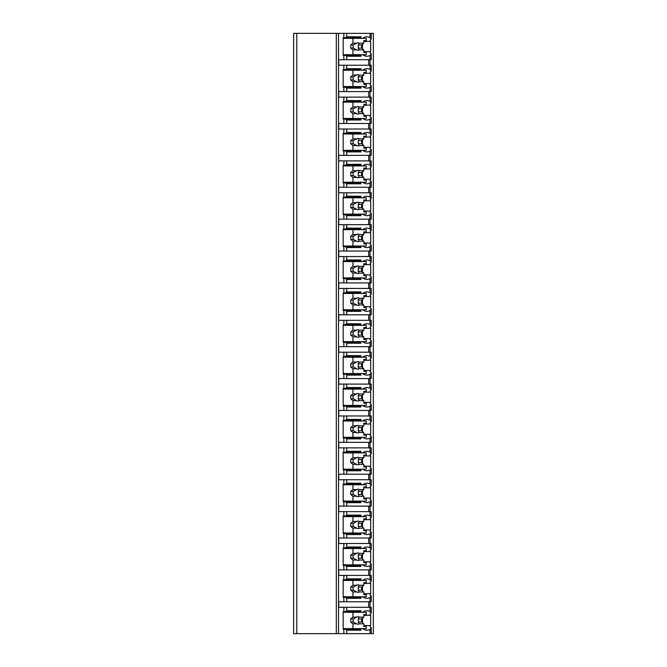<?xml version="1.0" encoding="UTF-8"?>
<svg xmlns="http://www.w3.org/2000/svg" width="667" height="667" viewBox="0 0 667 667"><rect width="100%" height="100%" fill="white"/><g stroke="black" fill="none" stroke-linecap="round" stroke-linejoin="round"><path stroke-width="1" d="M373.353 33.35L293.647 33.35L293.647 633.65L373.353 633.65L373.353 33.35M296.782 33.35L296.782 633.65M370.027 33.35L370.027 37.644L371.227 39.278L370.027 40.337A11.923 8.429 90 0 1 370.694 41.404L370.694 51.651A11.923 8.429 90 0 1 370.027 52.726L371.227 53.785L371.227 59.713L370.027 59.713L370.027 69.526L371.227 71.169L371.227 65.233L338.736 65.233L338.736 59.713L343.838 59.713L343.838 55.319L343.18 55.319L343.18 37.744L343.838 37.744L343.838 33.35M343.838 65.233L343.838 69.626L343.18 69.626L343.18 87.202L343.838 87.202L343.838 91.596L338.736 91.596L338.736 97.124L343.838 97.124L343.838 101.517L343.18 101.517L343.18 119.093L343.838 119.093L343.838 123.487L338.736 123.487L338.736 129.006L343.838 129.006L343.838 133.4L343.18 133.4L343.18 150.975L343.838 150.975L343.838 155.369L338.736 155.369L338.736 160.889L343.838 160.889L343.838 165.283L343.18 165.283L343.18 182.858L343.838 182.858L343.838 187.252L338.736 187.252L338.736 192.78L343.838 192.78L343.838 197.174L343.18 197.174L343.18 214.749L343.838 214.749L343.838 219.143L338.736 219.143L338.736 224.662L343.838 224.662L343.838 229.056L343.18 229.056L343.18 246.632L343.838 246.632L343.838 251.025L338.736 251.025L338.736 256.545L343.838 256.545L343.838 260.939L343.18 260.939L343.18 278.514L343.838 278.514L343.838 282.908L338.736 282.908L338.736 288.436L343.838 288.436L343.838 292.83L343.18 292.83L343.18 310.405L343.838 310.405L343.838 314.799L338.736 314.799L338.736 320.318L343.838 320.318L343.838 324.712L343.18 324.712L343.18 342.288L343.838 342.288L343.838 346.682L338.736 346.682L338.736 352.201L343.838 352.201L343.838 356.595L343.18 356.595L343.18 374.17L343.838 374.17L343.838 378.564L338.736 378.564L338.736 384.092L343.838 384.092L343.838 388.486L343.18 388.486L343.18 406.061L343.838 406.061L343.838 410.455L338.736 410.455L338.736 415.975L343.838 415.975L343.838 420.368L343.18 420.368L343.18 437.944L343.838 437.944L343.838 442.338L338.736 442.338L338.736 447.857L343.838 447.857L343.838 452.251L343.18 452.251L343.18 469.826L343.838 469.826L343.838 474.22L338.736 474.22L338.736 479.748L343.838 479.748L343.838 484.142L343.18 484.142L343.18 501.717L343.838 501.717L343.838 506.111L338.736 506.111L338.736 511.631L343.838 511.631L343.838 516.025L343.18 516.025L343.18 533.6L343.838 533.6L343.838 537.994L338.736 537.994L338.736 543.513L343.838 543.513L343.838 547.907L343.18 547.907L343.18 565.483L343.838 565.483L343.838 569.876L338.736 569.876L338.736 575.404L343.838 575.404L343.838 579.798L343.18 579.798L343.18 597.374L343.838 597.374L343.838 601.767L338.736 601.767L338.736 607.287L343.838 607.287L343.838 611.681L343.18 611.681L343.18 629.256L343.838 629.256L343.838 633.65M363.815 625.596L370.694 625.596A11.923 8.429 90 0 1 370.027 626.663L371.227 627.722L370.027 629.356L370.027 633.65M371.227 613.215L371.227 607.287L370.027 607.287L370.027 611.581L371.227 613.215L370.027 614.274A11.923 8.429 90 0 1 370.694 615.349L363.815 615.349M371.227 581.332L371.227 575.404L370.027 575.404L370.027 579.69L371.227 581.332L370.027 582.391A11.923 8.429 90 0 1 370.694 583.458L370.694 593.705A11.923 8.429 90 0 1 370.027 594.781L371.227 595.831L370.027 597.474L370.027 601.767L343.838 601.767M371.227 595.831L371.227 601.767L370.027 601.767L370.027 607.287L343.838 607.287M371.227 549.45L371.227 543.513L370.027 543.513L370.027 547.807L371.227 549.45L370.027 550.5A11.923 8.429 90 0 1 370.694 551.576L370.694 561.822A11.923 8.429 90 0 1 370.027 562.89L371.227 563.948L370.027 565.591L370.027 569.876L343.838 569.876M371.227 563.948L371.227 569.876L370.027 569.876L370.027 575.404L343.838 575.404M371.227 517.559L371.227 511.631L370.027 511.631L370.027 515.924L371.227 517.559L370.027 518.618A11.923 8.429 90 0 1 370.694 519.693L370.694 529.932A11.923 8.429 90 0 1 370.027 531.007L371.227 532.066L370.027 533.7L370.027 537.994L343.838 537.994M371.227 532.066L371.227 537.994L370.027 537.994L370.027 543.513L343.838 543.513M371.227 485.676L371.227 479.748L370.027 479.748L370.027 484.034L371.227 485.676L370.027 486.735A11.923 8.429 90 0 1 370.694 487.802L370.694 498.049A11.923 8.429 90 0 1 370.027 499.124L371.227 500.175L370.027 501.817L370.027 506.111L343.838 506.111M371.227 500.175L371.227 506.111L370.027 506.111L370.027 511.631L343.838 511.631M371.227 453.793L371.227 447.857L370.027 447.857L370.027 452.151L371.227 453.793L370.027 454.844A11.923 8.429 90 0 1 370.694 455.92L370.694 466.166A11.923 8.429 90 0 1 370.027 467.233L371.227 468.292L370.027 469.935L370.027 474.22L343.838 474.22M371.227 468.292L371.227 474.22L370.027 474.22L370.027 479.748L343.838 479.748M371.227 421.903L371.227 415.975L370.027 415.975L370.027 420.268L371.227 421.903L370.027 422.961A11.923 8.429 90 0 1 370.694 424.037L370.694 434.275A11.923 8.429 90 0 1 370.027 435.351L371.227 436.41L370.027 438.044L370.027 442.338L343.838 442.338M371.227 436.41L371.227 442.338L370.027 442.338L370.027 447.857L343.838 447.857M371.227 390.02L371.227 384.092L370.027 384.092L370.027 388.377L371.227 390.02L370.027 391.079A11.923 8.429 90 0 1 370.694 392.146L370.694 402.393A11.923 8.429 90 0 1 370.027 403.468L371.227 404.519L370.027 406.161L370.027 410.455L343.838 410.455M371.227 404.519L371.227 410.455L370.027 410.455L370.027 415.975L343.838 415.975M371.227 358.137L371.227 352.201L370.027 352.201L370.027 356.495L371.227 358.137L370.027 359.188A11.923 8.429 90 0 1 370.694 360.263L370.694 370.51A11.923 8.429 90 0 1 370.027 371.577L371.227 372.636L370.027 374.279L370.027 378.564L343.838 378.564M371.227 372.636L371.227 378.564L370.027 378.564L370.027 384.092L343.838 384.092M371.227 326.246L371.227 320.318L370.027 320.318L370.027 324.612L371.227 326.246L370.027 327.305A11.923 8.429 90 0 1 370.694 328.381L370.694 338.619A11.923 8.429 90 0 1 370.027 339.695L371.227 340.754L370.027 342.388L370.027 346.682L343.838 346.682M371.227 340.754L371.227 346.682L370.027 346.682L370.027 352.201L343.838 352.201M371.227 294.364L371.227 288.436L370.027 288.436L370.027 292.721L371.227 294.364L370.027 295.423A11.923 8.429 90 0 1 370.694 296.49L370.694 306.737A11.923 8.429 90 0 1 370.027 307.812L371.227 308.863L370.027 310.505L370.027 314.799L343.838 314.799M371.227 308.863L371.227 314.799L370.027 314.799L370.027 320.318L343.838 320.318M371.227 262.481L371.227 256.545L370.027 256.545L370.027 260.839L371.227 262.481L370.027 263.532A11.923 8.429 90 0 1 370.694 264.607L370.694 274.854A11.923 8.429 90 0 1 370.027 275.921L371.227 276.98L370.027 278.623L370.027 282.908L343.838 282.908M371.227 276.98L371.227 282.908L370.027 282.908L370.027 288.436L343.838 288.436M371.227 230.59L371.227 224.662L370.027 224.662L370.027 228.956L371.227 230.59L370.027 231.649A11.923 8.429 90 0 1 370.694 232.725L370.694 242.963A11.923 8.429 90 0 1 370.027 244.039L371.227 245.097L370.027 246.732L370.027 251.025L343.838 251.025M371.227 245.097L371.227 251.025L370.027 251.025L370.027 256.545L343.838 256.545M371.227 198.708L371.227 192.78L370.027 192.78L370.027 197.065L371.227 198.708L370.027 199.766A11.923 8.429 90 0 1 370.694 200.834L370.694 211.08A11.923 8.429 90 0 1 370.027 212.156L371.227 213.207L370.027 214.849L370.027 219.143L343.838 219.143M371.227 213.207L371.227 219.143L370.027 219.143L370.027 224.662L343.838 224.662M371.227 166.825L371.227 160.889L370.027 160.889L370.027 165.183L371.227 166.825L370.027 167.876A11.923 8.429 90 0 1 370.694 168.951L370.694 179.198A11.923 8.429 90 0 1 370.027 180.265L371.227 181.324L370.027 182.966L370.027 187.252L343.838 187.252M371.227 181.324L371.227 187.252L370.027 187.252L370.027 192.78L343.838 192.78M371.227 134.934L371.227 129.006L370.027 129.006L370.027 133.3L371.227 134.934L370.027 135.993A11.923 8.429 90 0 1 370.694 137.069L370.694 147.307A11.923 8.429 90 0 1 370.027 148.382L371.227 149.441L370.027 151.075L370.027 155.369L343.838 155.369M371.227 149.441L371.227 155.369L370.027 155.369L370.027 160.889L343.838 160.889M371.227 103.051L371.227 97.124L370.027 97.124L370.027 101.409L371.227 103.051L370.027 104.11A11.923 8.429 90 0 1 370.694 105.178L370.694 115.424A11.923 8.429 90 0 1 370.027 116.5L371.227 117.55L370.027 119.193L370.027 123.487L343.838 123.487M371.227 117.55L371.227 123.487L370.027 123.487L370.027 129.006L343.838 129.006M371.227 71.169L370.027 72.219A11.923 8.429 90 0 1 370.694 73.295L370.694 83.542A11.923 8.429 90 0 1 370.027 84.609L371.227 85.668L370.027 87.31L370.027 91.596L343.838 91.596M371.227 85.668L371.227 91.596L370.027 91.596L370.027 97.124L343.838 97.124M371.227 53.785L370.027 55.419L370.027 59.713L343.838 59.713M362.74 628.631A11.923 8.429 90 0 0 366.925 630.198A11.923 8.429 90 0 0 370.027 629.356M370.694 625.596L370.694 615.349M368.693 65.233L368.693 59.713M345.398 629.256L359.596 629.256L360.93 630.198L346.723 630.198L345.398 629.256L343.838 629.256M346.723 630.198L346.723 633.65M343.838 37.744L345.398 37.744L346.723 36.802L360.93 36.802L360.93 38.369M346.723 33.35L346.723 36.802M346.723 607.287L346.723 610.739L360.93 610.739L359.596 611.681L345.398 611.681L346.723 610.739M345.398 611.681L343.838 611.681M360.93 596.74L360.93 598.316L346.723 598.316L345.398 597.374L343.838 597.374M346.723 598.316L346.723 601.767M346.723 575.404L346.723 578.856L360.93 578.856L360.93 580.423M343.838 579.798L345.398 579.798L346.723 578.856M360.93 564.857L360.93 566.425L346.723 566.425L345.398 565.483L343.838 565.483M346.723 566.425L346.723 569.876M346.723 543.513L346.723 546.973L360.93 546.973L360.93 548.541M343.838 547.907L345.398 547.907L346.723 546.973M360.93 532.975L360.93 534.542L346.723 534.542L345.398 533.6L343.838 533.6M346.723 534.542L346.723 537.994M346.723 511.631L346.723 515.082L360.93 515.082L360.93 516.65M343.838 516.025L345.398 516.025L346.723 515.082M360.93 501.084L360.93 502.66L346.723 502.66L345.398 501.717L343.838 501.717M346.723 502.66L346.723 506.111M346.723 479.748L346.723 483.2L360.93 483.2L360.93 484.767M343.838 484.142L345.398 484.142L346.723 483.2M360.93 469.201L360.93 470.769L346.723 470.769L345.398 469.826L343.838 469.826M346.723 470.769L346.723 474.22M346.723 447.857L346.723 451.309L360.93 451.309L360.93 452.885M343.838 452.251L345.398 452.251L346.723 451.309M360.93 437.319L360.93 438.886L346.723 438.886L345.398 437.944L343.838 437.944M346.723 438.886L346.723 442.338M346.723 415.975L346.723 419.426L360.93 419.426L360.93 420.994M343.838 420.368L345.398 420.368L346.723 419.426M360.93 405.428L360.93 407.003L346.723 407.003L345.398 406.061L343.838 406.061M346.723 407.003L346.723 410.455M346.723 384.092L346.723 387.544L360.93 387.544L360.93 389.111M343.838 388.486L345.398 388.486L346.723 387.544M360.93 373.545L360.93 375.112L346.723 375.112L345.398 374.17L343.838 374.17M346.723 375.112L346.723 378.564M346.723 352.201L346.723 355.653L360.93 355.653L360.93 357.229M343.838 356.595L345.398 356.595L346.723 355.653M360.93 341.662L360.93 343.23L346.723 343.23L345.398 342.288L343.838 342.288M346.723 343.23L346.723 346.682M346.723 320.318L346.723 323.77L360.93 323.77L360.93 325.338M343.838 324.712L345.398 324.712L346.723 323.77M360.93 309.771L360.93 311.347L346.723 311.347L345.398 310.405L343.838 310.405M346.723 311.347L346.723 314.799M346.723 288.436L346.723 291.888L360.93 291.888L360.93 293.455M343.838 292.83L345.398 292.83L346.723 291.888M360.93 277.889L360.93 279.456L346.723 279.456L345.398 278.514L343.838 278.514M346.723 279.456L346.723 282.908M346.723 256.545L346.723 259.997L360.93 259.997L360.93 261.572M343.838 260.939L345.398 260.939L346.723 259.997M360.93 246.006L360.93 247.574L346.723 247.574L345.398 246.632L343.838 246.632M346.723 247.574L346.723 251.025M346.723 224.662L346.723 228.114L360.93 228.114L360.93 229.681M343.838 229.056L345.398 229.056L346.723 228.114M360.93 214.115L360.93 215.691L346.723 215.691L345.398 214.749L343.838 214.749M346.723 215.691L346.723 219.143M346.723 192.78L346.723 196.231L360.93 196.231L360.93 197.799M343.838 197.174L345.398 197.174L346.723 196.231M360.93 182.233L360.93 183.8L346.723 183.8L345.398 182.858L343.838 182.858M346.723 183.8L346.723 187.252M346.723 160.889L346.723 164.34L360.93 164.34L360.93 165.916M343.838 165.283L345.398 165.283L346.723 164.34M360.93 150.35L360.93 151.918L346.723 151.918L345.398 150.975L343.838 150.975M346.723 151.918L346.723 155.369M346.723 129.006L346.723 132.458L360.93 132.458L360.93 134.025M343.838 133.4L345.398 133.4L346.723 132.458M360.93 118.459L360.93 120.027L346.723 120.027L345.398 119.093L343.838 119.093M346.723 120.027L346.723 123.487M346.723 97.124L346.723 100.575L360.93 100.575L360.93 102.143M343.838 101.517L345.398 101.517L346.723 100.575M360.93 86.577L360.93 88.144L346.723 88.144L345.398 87.202L343.838 87.202M346.723 88.144L346.723 91.596M346.723 65.233L346.723 68.684L360.93 68.684L360.93 70.26M343.838 69.626L345.398 69.626L346.723 68.684M360.93 54.694L360.93 56.261L346.723 56.261L345.398 55.319L343.838 55.319M346.723 56.261L346.723 59.713M360.93 628.631L360.93 630.198M370.027 37.644A11.923 8.429 90 0 0 366.925 36.802A11.923 8.429 90 0 0 362.74 38.369M370.027 611.581A11.923 8.429 90 0 0 366.925 610.739A11.923 8.429 90 0 0 362.74 612.306M360.93 610.739L360.93 612.306M362.74 596.74A11.923 8.429 90 0 0 366.925 598.316A11.923 8.429 90 0 0 370.027 597.474M370.027 579.69A11.923 8.429 90 0 0 366.925 578.856A11.923 8.429 90 0 0 362.74 580.423M362.74 564.857A11.923 8.429 90 0 0 366.925 566.425A11.923 8.429 90 0 0 370.027 565.591M370.027 547.807A11.923 8.429 90 0 0 366.925 546.973A11.923 8.429 90 0 0 362.74 548.541M362.74 532.975A11.923 8.429 90 0 0 366.925 534.542A11.923 8.429 90 0 0 370.027 533.7M370.027 515.924A11.923 8.429 90 0 0 366.925 515.082A11.923 8.429 90 0 0 362.74 516.65M362.74 501.084A11.923 8.429 90 0 0 366.925 502.66A11.923 8.429 90 0 0 370.027 501.817M370.027 484.034A11.923 8.429 90 0 0 366.925 483.2A11.923 8.429 90 0 0 362.74 484.767M362.74 469.201A11.923 8.429 90 0 0 366.925 470.769A11.923 8.429 90 0 0 370.027 469.935M370.027 452.151A11.923 8.429 90 0 0 366.925 451.309A11.923 8.429 90 0 0 362.74 452.885M362.74 437.319A11.923 8.429 90 0 0 366.925 438.886A11.923 8.429 90 0 0 370.027 438.044M370.027 420.268A11.923 8.429 90 0 0 366.925 419.426A11.923 8.429 90 0 0 362.74 420.994M362.74 405.428A11.923 8.429 90 0 0 366.925 407.003A11.923 8.429 90 0 0 370.027 406.161M370.027 388.377A11.923 8.429 90 0 0 366.925 387.544A11.923 8.429 90 0 0 362.74 389.111M362.74 373.545A11.923 8.429 90 0 0 366.925 375.112A11.923 8.429 90 0 0 370.027 374.279M370.027 356.495A11.923 8.429 90 0 0 366.925 355.653A11.923 8.429 90 0 0 362.74 357.229M362.74 341.662A11.923 8.429 90 0 0 366.925 343.23A11.923 8.429 90 0 0 370.027 342.388M370.027 324.612A11.923 8.429 90 0 0 366.925 323.77A11.923 8.429 90 0 0 362.74 325.338M362.74 309.771A11.923 8.429 90 0 0 366.925 311.347A11.923 8.429 90 0 0 370.027 310.505M370.027 292.721A11.923 8.429 90 0 0 366.925 291.888A11.923 8.429 90 0 0 362.74 293.455M362.74 277.889A11.923 8.429 90 0 0 366.925 279.456A11.923 8.429 90 0 0 370.027 278.623M370.027 260.839A11.923 8.429 90 0 0 366.925 259.997A11.923 8.429 90 0 0 362.74 261.572M362.74 246.006A11.923 8.429 90 0 0 366.925 247.574A11.923 8.429 90 0 0 370.027 246.732M370.027 228.956A11.923 8.429 90 0 0 366.925 228.114A11.923 8.429 90 0 0 362.74 229.681M362.74 214.115A11.923 8.429 90 0 0 366.925 215.691A11.923 8.429 90 0 0 370.027 214.849M370.027 197.065A11.923 8.429 90 0 0 366.925 196.231A11.923 8.429 90 0 0 362.74 197.799M362.74 182.233A11.923 8.429 90 0 0 366.925 183.8A11.923 8.429 90 0 0 370.027 182.966M370.027 165.183A11.923 8.429 90 0 0 366.925 164.34A11.923 8.429 90 0 0 362.74 165.916M362.74 150.35A11.923 8.429 90 0 0 366.925 151.918A11.923 8.429 90 0 0 370.027 151.075M370.027 133.3A11.923 8.429 90 0 0 366.925 132.458A11.923 8.429 90 0 0 362.74 134.025M362.74 118.459A11.923 8.429 90 0 0 366.925 120.027A11.923 8.429 90 0 0 370.027 119.193M370.027 101.409A11.923 8.429 90 0 0 366.925 100.575A11.923 8.429 90 0 0 362.74 102.143M362.74 86.577A11.923 8.429 90 0 0 366.925 88.144A11.923 8.429 90 0 0 370.027 87.31M370.027 69.526A11.923 8.429 90 0 0 366.925 68.684A11.923 8.429 90 0 0 362.74 70.26M362.74 54.694A11.923 8.429 90 0 0 366.925 56.261A11.923 8.429 90 0 0 370.027 55.419M349.833 629.256L349.833 628.631M349.833 612.306L349.833 611.681M362.481 622.745L362.481 618.192M343.18 612.306L366.258 612.306L366.258 614.507L363.815 614.507L363.815 617.125L359.18 617.125A3.769 2.66 90 0 0 357.954 616.7A3.769 2.66 90 0 0 356.728 617.125L352.943 617.125L350.725 618.901L350.725 622.036L353.318 622.036L356.728 623.812L352.943 623.812L352.943 628.631L366.258 628.631L366.258 626.43L363.815 626.43L363.815 623.812L359.18 623.812L358.154 622.036L361.597 622.036L363.815 623.812M352.943 612.306L352.943 617.125M356.728 623.812A3.769 2.66 90 0 0 357.954 624.237A3.769 2.66 90 0 0 359.18 623.812M363.815 617.125L361.597 618.901L361.597 622.036M358.154 622.036A3.769 2.66 90 0 0 358.154 618.901L361.597 618.901M358.154 618.901L359.18 617.125M356.728 617.125L353.318 618.901A3.769 2.66 90 0 0 353.318 622.036M350.725 618.901L353.318 618.901M350.725 622.036L352.943 623.812M343.18 628.631L352.943 628.631M345.398 37.744L359.596 37.744L360.93 36.802M360.93 56.261L359.596 55.319L345.398 55.319M349.833 55.319L349.833 54.694M349.833 38.369L349.833 37.744M362.481 48.808L362.481 44.255M370.694 51.651L363.815 51.651M370.694 41.404L363.815 41.404M343.18 38.369L366.258 38.369L366.258 40.57L363.815 40.57L363.815 43.188L359.18 43.188A3.769 2.66 90 0 0 357.954 42.763A3.769 2.66 90 0 0 356.728 43.188L352.943 43.188L350.725 44.964L350.725 48.099L353.318 48.099L356.728 49.875L352.943 49.875L352.943 54.694L366.258 54.694L366.258 52.493L363.815 52.493L363.815 49.875L359.18 49.875L358.154 48.099L361.597 48.099L363.815 49.875M352.943 38.369L352.943 43.188M356.728 49.875A3.769 2.66 90 0 0 357.954 50.3A3.769 2.66 90 0 0 359.18 49.875M363.815 43.188L361.597 44.964L361.597 48.099M358.154 48.099A3.769 2.66 90 0 0 358.154 44.964L361.597 44.964M358.154 44.964L359.18 43.188M356.728 43.188L353.318 44.964A3.769 2.66 90 0 0 353.318 48.099M350.725 44.964L353.318 44.964M350.725 48.099L352.943 49.875M343.18 54.694L352.943 54.694M368.693 607.287L368.693 601.767M360.93 598.316L359.596 597.374L345.398 597.374M345.398 579.798L359.596 579.798L360.93 578.856M349.833 580.423L349.833 579.798M370.694 583.458L363.815 583.458M370.694 593.705L363.815 593.705M362.481 590.862L362.481 586.301M349.833 597.374L349.833 596.74M343.18 580.423L366.258 580.423L366.258 582.625L363.815 582.625L363.815 585.242L359.18 585.242A3.769 2.66 90 0 0 357.954 584.817A3.769 2.66 90 0 0 356.728 585.242L352.943 585.242L350.725 587.018L350.725 590.153L353.318 590.153L356.728 591.929L352.943 591.929L352.943 596.74L366.258 596.74L366.258 594.547L363.815 594.547L363.815 591.929L359.18 591.929L358.154 590.153L361.597 590.153L363.815 591.929M352.943 580.423L352.943 585.242M356.728 591.929A3.769 2.66 90 0 0 357.954 592.346A3.769 2.66 90 0 0 359.18 591.929M363.815 585.242L361.597 587.018L361.597 590.153M358.154 590.153A3.769 2.66 90 0 0 358.154 587.018L361.597 587.018M358.154 587.018L359.18 585.242M356.728 585.242L353.318 587.018A3.769 2.66 90 0 0 353.318 590.153M350.725 587.018L353.318 587.018M350.725 590.153L352.943 591.929M343.18 596.74L352.943 596.74M368.693 575.404L368.693 569.876M360.93 566.425L359.596 565.483L345.398 565.483M345.398 547.907L359.596 547.907L360.93 546.973M349.833 548.541L349.833 547.907M370.694 551.576L363.815 551.576M370.694 561.822L363.815 561.822M362.481 558.979L362.481 554.419M349.833 565.483L349.833 564.857M343.18 548.541L366.258 548.541L366.258 550.734L363.815 550.734L363.815 553.352L359.18 553.352A3.769 2.66 90 0 0 357.954 552.935A3.769 2.66 90 0 0 356.728 553.352L352.943 553.352L350.725 555.127L350.725 558.271L353.318 558.271L356.728 560.047L352.943 560.047L352.943 564.857L366.258 564.857L366.258 562.665L363.815 562.665L363.815 560.047L359.18 560.047L358.154 558.271L361.597 558.271L363.815 560.047M352.943 548.541L352.943 553.352M356.728 560.047A3.769 2.66 90 0 0 357.954 560.463A3.769 2.66 90 0 0 359.18 560.047M363.815 553.352L361.597 555.127L361.597 558.271M358.154 558.271A3.769 2.66 90 0 0 358.154 555.127L361.597 555.127M358.154 555.127L359.18 553.352M356.728 553.352L353.318 555.127A3.769 2.66 90 0 0 353.318 558.271M350.725 555.127L353.318 555.127M350.725 558.271L352.943 560.047M343.18 564.857L352.943 564.857M368.693 543.513L368.693 537.994M360.93 534.542L359.596 533.6L345.398 533.6M345.398 516.025L359.596 516.025L360.93 515.082M349.833 516.65L349.833 516.025M370.694 519.693L363.815 519.693M370.694 529.932L363.815 529.932M362.481 527.088L362.481 522.536M349.833 533.6L349.833 532.975M343.18 516.65L366.258 516.65L366.258 518.851L363.815 518.851L363.815 521.469L359.18 521.469A3.769 2.66 90 0 0 357.954 521.044A3.769 2.66 90 0 0 356.728 521.469L352.943 521.469L350.725 523.245L350.725 526.38L353.318 526.38L356.728 528.156L352.943 528.156L352.943 532.975L366.258 532.975L366.258 530.774L363.815 530.774L363.815 528.156L359.18 528.156L358.154 526.38L361.597 526.38L363.815 528.156M352.943 516.65L352.943 521.469M356.728 528.156A3.769 2.66 90 0 0 357.954 528.581A3.769 2.66 90 0 0 359.18 528.156M363.815 521.469L361.597 523.245L361.597 526.38M358.154 526.38A3.769 2.66 90 0 0 358.154 523.245L361.597 523.245M358.154 523.245L359.18 521.469M356.728 521.469L353.318 523.245A3.769 2.66 90 0 0 353.318 526.38M350.725 523.245L353.318 523.245M350.725 526.38L352.943 528.156M343.18 532.975L352.943 532.975M368.693 511.631L368.693 506.111M360.93 502.66L359.596 501.717L345.398 501.717M345.398 484.142L359.596 484.142L360.93 483.2M349.833 484.767L349.833 484.142M370.694 487.802L363.815 487.802M370.694 498.049L363.815 498.049M362.481 495.206L362.481 490.645M349.833 501.717L349.833 501.084M343.18 484.767L366.258 484.767L366.258 486.968L363.815 486.968L363.815 489.586L359.18 489.586A3.769 2.66 90 0 0 357.954 489.161A3.769 2.66 90 0 0 356.728 489.586L352.943 489.586L350.725 491.362L350.725 494.497L353.318 494.497L356.728 496.273L352.943 496.273L352.943 501.084L366.258 501.084L366.258 498.891L363.815 498.891L363.815 496.273L359.18 496.273L358.154 494.497L361.597 494.497L363.815 496.273M352.943 484.767L352.943 489.586M356.728 496.273A3.769 2.66 90 0 0 357.954 496.69A3.769 2.66 90 0 0 359.18 496.273M363.815 489.586L361.597 491.362L361.597 494.497M358.154 494.497A3.769 2.66 90 0 0 358.154 491.362L361.597 491.362M358.154 491.362L359.18 489.586M356.728 489.586L353.318 491.362A3.769 2.66 90 0 0 353.318 494.497M350.725 491.362L353.318 491.362M350.725 494.497L352.943 496.273M343.18 501.084L352.943 501.084M368.693 479.748L368.693 474.22M360.93 470.769L359.596 469.826L345.398 469.826M345.398 452.251L359.596 452.251L360.93 451.309M349.833 452.885L349.833 452.251M370.694 455.92L363.815 455.92M370.694 466.166L363.815 466.166M362.481 463.323L362.481 458.763M349.833 469.826L349.833 469.201M343.18 452.885L366.258 452.885L366.258 455.077L363.815 455.077L363.815 457.695L359.18 457.695A3.769 2.66 90 0 0 357.954 457.279A3.769 2.66 90 0 0 356.728 457.695L352.943 457.695L350.725 459.471L350.725 462.615L353.318 462.615L356.728 464.39L352.943 464.39L352.943 469.201L366.258 469.201L366.258 467.008L363.815 467.008L363.815 464.39L359.18 464.39L358.154 462.615L361.597 462.615L363.815 464.39M352.943 452.885L352.943 457.695M356.728 464.39A3.769 2.66 90 0 0 357.954 464.807A3.769 2.66 90 0 0 359.18 464.39M363.815 457.695L361.597 459.471L361.597 462.615M358.154 462.615A3.769 2.66 90 0 0 358.154 459.471L361.597 459.471M358.154 459.471L359.18 457.695M356.728 457.695L353.318 459.471A3.769 2.66 90 0 0 353.318 462.615M350.725 459.471L353.318 459.471M350.725 462.615L352.943 464.39M343.18 469.201L352.943 469.201M368.693 447.857L368.693 442.338M360.93 438.886L359.596 437.944L345.398 437.944M345.398 420.368L359.596 420.368L360.93 419.426M349.833 420.994L349.833 420.368M370.694 424.037L363.815 424.037M370.694 434.275L363.815 434.275M362.481 431.432L362.481 426.88M349.833 437.944L349.833 437.319M343.18 420.994L366.258 420.994L366.258 423.195L363.815 423.195L363.815 425.813L359.18 425.813A3.769 2.66 90 0 0 357.954 425.388A3.769 2.66 90 0 0 356.728 425.813L352.943 425.813L350.725 427.589L350.725 430.724L353.318 430.724L356.728 432.499L352.943 432.499L352.943 437.319L366.258 437.319L366.258 435.117L363.815 435.117L363.815 432.499L359.18 432.499L358.154 430.724L361.597 430.724L363.815 432.499M352.943 420.994L352.943 425.813M356.728 432.499A3.769 2.66 90 0 0 357.954 432.925A3.769 2.66 90 0 0 359.18 432.499M363.815 425.813L361.597 427.589L361.597 430.724M358.154 430.724A3.769 2.66 90 0 0 358.154 427.589L361.597 427.589M358.154 427.589L359.18 425.813M356.728 425.813L353.318 427.589A3.769 2.66 90 0 0 353.318 430.724M350.725 427.589L353.318 427.589M350.725 430.724L352.943 432.499M343.18 437.319L352.943 437.319M368.693 415.975L368.693 410.455M360.93 407.003L359.596 406.061L345.398 406.061M345.398 388.486L359.596 388.486L360.93 387.544M349.833 389.111L349.833 388.486M370.694 392.146L363.815 392.146M370.694 402.393L363.815 402.393M362.481 399.55L362.481 394.989M349.833 406.061L349.833 405.428M343.18 389.111L366.258 389.111L366.258 391.312L363.815 391.312L363.815 393.93L359.18 393.93A3.769 2.66 90 0 0 357.954 393.505A3.769 2.66 90 0 0 356.728 393.93L352.943 393.93L350.725 395.698L350.725 398.841L353.318 398.841L356.728 400.617L352.943 400.617L352.943 405.428L366.258 405.428L366.258 403.235L363.815 403.235L363.815 400.617L359.18 400.617L358.154 398.841L361.597 398.841L363.815 400.617M352.943 389.111L352.943 393.93M356.728 400.617A3.769 2.66 90 0 0 357.954 401.034A3.769 2.66 90 0 0 359.18 400.617M363.815 393.93L361.597 395.698L361.597 398.841M358.154 398.841A3.769 2.66 90 0 0 358.154 395.698L361.597 395.698M358.154 395.698L359.18 393.93M356.728 393.93L353.318 395.698A3.769 2.66 90 0 0 353.318 398.841M350.725 395.698L353.318 395.698M350.725 398.841L352.943 400.617M343.18 405.428L352.943 405.428M368.693 384.092L368.693 378.564M360.93 375.112L359.596 374.17L345.398 374.17M345.398 356.595L359.596 356.595L360.93 355.653M349.833 357.229L349.833 356.595M370.694 360.263L363.815 360.263M370.694 370.51L363.815 370.51M362.481 367.667L362.481 363.106M349.833 374.17L349.833 373.545M343.18 357.229L366.258 357.229L366.258 359.421L363.815 359.421L363.815 362.039L359.18 362.039A3.769 2.66 90 0 0 357.954 361.622A3.769 2.66 90 0 0 356.728 362.039L352.943 362.039L350.725 363.815L350.725 366.958L353.318 366.958L356.728 368.734L352.943 368.734L352.943 373.545L366.258 373.545L366.258 371.352L363.815 371.352L363.815 368.734L359.18 368.734L358.154 366.958L361.597 366.958L363.815 368.734M352.943 357.229L352.943 362.039M356.728 368.734A3.769 2.66 90 0 0 357.954 369.151A3.769 2.66 90 0 0 359.18 368.734M363.815 362.039L361.597 363.815L361.597 366.958M358.154 366.958A3.769 2.66 90 0 0 358.154 363.815L361.597 363.815M358.154 363.815L359.18 362.039M356.728 362.039L353.318 363.815A3.769 2.66 90 0 0 353.318 366.958M350.725 363.815L353.318 363.815M350.725 366.958L352.943 368.734M343.18 373.545L352.943 373.545M368.693 352.201L368.693 346.682M360.93 343.23L359.596 342.288L345.398 342.288M345.398 324.712L359.596 324.712L360.93 323.77M349.833 325.338L349.833 324.712M370.694 328.381L363.815 328.381M370.694 338.619L363.815 338.619M362.481 335.776L362.481 331.224M349.833 342.288L349.833 341.662M343.18 325.338L366.258 325.338L366.258 327.539L363.815 327.539L363.815 330.157L359.18 330.157A3.769 2.66 90 0 0 357.954 329.731A3.769 2.66 90 0 0 356.728 330.157L352.943 330.157L350.725 331.933L350.725 335.067L353.318 335.067L356.728 336.843L352.943 336.843L352.943 341.662L366.258 341.662L366.258 339.461L363.815 339.461L363.815 336.843L359.18 336.843L358.154 335.067L361.597 335.067L363.815 336.843M352.943 325.338L352.943 330.157M356.728 336.843A3.769 2.66 90 0 0 357.954 337.269A3.769 2.66 90 0 0 359.18 336.843M363.815 330.157L361.597 331.933L361.597 335.067M358.154 335.067A3.769 2.66 90 0 0 358.154 331.933L361.597 331.933M358.154 331.933L359.18 330.157M356.728 330.157L353.318 331.933A3.769 2.66 90 0 0 353.318 335.067M350.725 331.933L353.318 331.933M350.725 335.067L352.943 336.843M343.18 341.662L352.943 341.662M368.693 320.318L368.693 314.799M360.93 311.347L359.596 310.405L345.398 310.405M345.398 292.83L359.596 292.83L360.93 291.888M349.833 293.455L349.833 292.83M370.694 296.49L363.815 296.49M370.694 306.737L363.815 306.737M362.481 303.894L362.481 299.333M349.833 310.405L349.833 309.771M343.18 293.455L366.258 293.455L366.258 295.648L363.815 295.648L363.815 298.266L359.18 298.266A3.769 2.66 90 0 0 357.954 297.849A3.769 2.66 90 0 0 356.728 298.266L352.943 298.266L350.725 300.042L350.725 303.185L353.318 303.185L356.728 304.961L352.943 304.961L352.943 309.771L366.258 309.771L366.258 307.579L363.815 307.579L363.815 304.961L359.18 304.961L358.154 303.185L361.597 303.185L363.815 304.961M352.943 293.455L352.943 298.266M356.728 304.961A3.769 2.66 90 0 0 357.954 305.378A3.769 2.66 90 0 0 359.18 304.961M363.815 298.266L361.597 300.042L361.597 303.185M358.154 303.185A3.769 2.66 90 0 0 358.154 300.042L361.597 300.042M358.154 300.042L359.18 298.266M356.728 298.266L353.318 300.042A3.769 2.66 90 0 0 353.318 303.185M350.725 300.042L353.318 300.042M350.725 303.185L352.943 304.961M343.18 309.771L352.943 309.771M368.693 288.436L368.693 282.908M360.93 279.456L359.596 278.514L345.398 278.514M345.398 260.939L359.596 260.939L360.93 259.997M349.833 261.572L349.833 260.939M370.694 264.607L363.815 264.607M370.694 274.854L363.815 274.854M362.481 272.011L362.481 267.45M349.833 278.514L349.833 277.889M343.18 261.572L366.258 261.572L366.258 263.765L363.815 263.765L363.815 266.383L359.18 266.383A3.769 2.66 90 0 0 357.954 265.966A3.769 2.66 90 0 0 356.728 266.383L352.943 266.383L350.725 268.159L350.725 271.302L353.318 271.302L356.728 273.07L352.943 273.07L352.943 277.889L366.258 277.889L366.258 275.688L363.815 275.688L363.815 273.07L359.18 273.07L358.154 271.302L361.597 271.302L363.815 273.07M352.943 261.572L352.943 266.383M356.728 273.07A3.769 2.66 90 0 0 357.954 273.495A3.769 2.66 90 0 0 359.18 273.07M363.815 266.383L361.597 268.159L361.597 271.302M358.154 271.302A3.769 2.66 90 0 0 358.154 268.159L361.597 268.159M358.154 268.159L359.18 266.383M356.728 266.383L353.318 268.159A3.769 2.66 90 0 0 353.318 271.302M350.725 268.159L353.318 268.159M350.725 271.302L352.943 273.07M343.18 277.889L352.943 277.889M368.693 256.545L368.693 251.025M360.93 247.574L359.596 246.632L345.398 246.632M345.398 229.056L359.596 229.056L360.93 228.114M349.833 229.681L349.833 229.056M370.694 232.725L363.815 232.725M370.694 242.963L363.815 242.963M362.481 240.12L362.481 235.568M349.833 246.632L349.833 246.006M343.18 229.681L366.258 229.681L366.258 231.883L363.815 231.883L363.815 234.501L359.18 234.501A3.769 2.66 90 0 0 357.954 234.075A3.769 2.66 90 0 0 356.728 234.501L352.943 234.501L350.725 236.276L350.725 239.411L353.318 239.411L356.728 241.187L352.943 241.187L352.943 246.006L366.258 246.006L366.258 243.805L363.815 243.805L363.815 241.187L359.18 241.187L358.154 239.411L361.597 239.411L363.815 241.187M352.943 229.681L352.943 234.501M356.728 241.187A3.769 2.66 90 0 0 357.954 241.612A3.769 2.66 90 0 0 359.18 241.187M363.815 234.501L361.597 236.276L361.597 239.411M358.154 239.411A3.769 2.66 90 0 0 358.154 236.276L361.597 236.276M358.154 236.276L359.18 234.501M356.728 234.501L353.318 236.276A3.769 2.66 90 0 0 353.318 239.411M350.725 236.276L353.318 236.276M350.725 239.411L352.943 241.187M343.18 246.006L352.943 246.006M368.693 224.662L368.693 219.143M360.93 215.691L359.596 214.749L345.398 214.749M345.398 197.174L359.596 197.174L360.93 196.231M349.833 197.799L349.833 197.174M370.694 200.834L363.815 200.834M370.694 211.08L363.815 211.08M362.481 208.237L362.481 203.677M349.833 214.749L349.833 214.115M343.18 197.799L366.258 197.799L366.258 199.992L363.815 199.992L363.815 202.61L359.18 202.61A3.769 2.66 90 0 0 357.954 202.193A3.769 2.66 90 0 0 356.728 202.61L352.943 202.61L350.725 204.385L350.725 207.529L353.318 207.529L356.728 209.305L352.943 209.305L352.943 214.115L366.258 214.115L366.258 211.923L363.815 211.923L363.815 209.305L359.18 209.305L358.154 207.529L361.597 207.529L363.815 209.305M352.943 197.799L352.943 202.61M356.728 209.305A3.769 2.66 90 0 0 357.954 209.721A3.769 2.66 90 0 0 359.18 209.305M363.815 202.61L361.597 204.385L361.597 207.529M358.154 207.529A3.769 2.66 90 0 0 358.154 204.385L361.597 204.385M358.154 204.385L359.18 202.61M356.728 202.61L353.318 204.385A3.769 2.66 90 0 0 353.318 207.529M350.725 204.385L353.318 204.385M350.725 207.529L352.943 209.305M343.18 214.115L352.943 214.115M368.693 192.78L368.693 187.252M360.93 183.8L359.596 182.858L345.398 182.858M345.398 165.283L359.596 165.283L360.93 164.34M349.833 165.916L349.833 165.283M370.694 168.951L363.815 168.951M370.694 179.198L363.815 179.198M362.481 176.355L362.481 171.794M349.833 182.858L349.833 182.233M343.18 165.916L366.258 165.916L366.258 168.109L363.815 168.109L363.815 170.727L359.18 170.727A3.769 2.66 90 0 0 357.954 170.31A3.769 2.66 90 0 0 356.728 170.727L352.943 170.727L350.725 172.503L350.725 175.638L353.318 175.638L356.728 177.414L352.943 177.414L352.943 182.233L366.258 182.233L366.258 180.032L363.815 180.032L363.815 177.414L359.18 177.414L358.154 175.638L361.597 175.638L363.815 177.414M352.943 165.916L352.943 170.727M356.728 177.414A3.769 2.66 90 0 0 357.954 177.839A3.769 2.66 90 0 0 359.18 177.414M363.815 170.727L361.597 172.503L361.597 175.638M358.154 175.638A3.769 2.66 90 0 0 358.154 172.503L361.597 172.503M358.154 172.503L359.18 170.727M356.728 170.727L353.318 172.503A3.769 2.66 90 0 0 353.318 175.638M350.725 172.503L353.318 172.503M350.725 175.638L352.943 177.414M343.18 182.233L352.943 182.233M368.693 160.889L368.693 155.369M360.93 151.918L359.596 150.975L345.398 150.975M345.398 133.4L359.596 133.4L360.93 132.458M349.833 134.025L349.833 133.4M370.694 137.069L363.815 137.069M370.694 147.307L363.815 147.307M362.481 144.464L362.481 139.912M349.833 150.975L349.833 150.35M343.18 134.025L366.258 134.025L366.258 136.226L363.815 136.226L363.815 138.844L359.18 138.844A3.769 2.66 90 0 0 357.954 138.419A3.769 2.66 90 0 0 356.728 138.844L352.943 138.844L350.725 140.62L350.725 143.755L353.318 143.755L356.728 145.531L352.943 145.531L352.943 150.35L366.258 150.35L366.258 148.149L363.815 148.149L363.815 145.531L359.18 145.531L358.154 143.755L361.597 143.755L363.815 145.531M352.943 134.025L352.943 138.844M356.728 145.531A3.769 2.66 90 0 0 357.954 145.956A3.769 2.66 90 0 0 359.18 145.531M363.815 138.844L361.597 140.62L361.597 143.755M358.154 143.755A3.769 2.66 90 0 0 358.154 140.62L361.597 140.62M358.154 140.62L359.18 138.844M356.728 138.844L353.318 140.62A3.769 2.66 90 0 0 353.318 143.755M350.725 140.62L353.318 140.62M350.725 143.755L352.943 145.531M343.18 150.35L352.943 150.35M368.693 129.006L368.693 123.487M360.93 120.027L359.596 119.093L345.398 119.093M345.398 101.517L359.596 101.517L360.93 100.575M349.833 102.143L349.833 101.517M370.694 105.178L363.815 105.178M370.694 115.424L363.815 115.424M362.481 112.581L362.481 108.021M349.833 119.093L349.833 118.459M343.18 102.143L366.258 102.143L366.258 104.335L363.815 104.335L363.815 106.953L359.18 106.953A3.769 2.66 90 0 0 357.954 106.537A3.769 2.66 90 0 0 356.728 106.953L352.943 106.953L350.725 108.729L350.725 111.873L353.318 111.873L356.728 113.648L352.943 113.648L352.943 118.459L366.258 118.459L366.258 116.266L363.815 116.266L363.815 113.648L359.18 113.648L358.154 111.873L361.597 111.873L363.815 113.648M352.943 102.143L352.943 106.953M356.728 113.648A3.769 2.66 90 0 0 357.954 114.065A3.769 2.66 90 0 0 359.18 113.648M363.815 106.953L361.597 108.729L361.597 111.873M358.154 111.873A3.769 2.66 90 0 0 358.154 108.729L361.597 108.729M358.154 108.729L359.18 106.953M356.728 106.953L353.318 108.729A3.769 2.66 90 0 0 353.318 111.873M350.725 108.729L353.318 108.729M350.725 111.873L352.943 113.648M343.18 118.459L352.943 118.459M368.693 97.124L368.693 91.596M360.93 88.144L359.596 87.202L345.398 87.202M345.398 69.626L359.596 69.626L360.93 68.684M349.833 70.26L349.833 69.626M370.694 73.295L363.815 73.295M370.694 83.542L363.815 83.542M362.481 80.699L362.481 76.138M349.833 87.202L349.833 86.577M343.18 70.26L366.258 70.26L366.258 72.453L363.815 72.453L363.815 75.071L359.18 75.071A3.769 2.66 90 0 0 357.954 74.654A3.769 2.66 90 0 0 356.728 75.071L352.943 75.071L350.725 76.847L350.725 79.982L353.318 79.982L356.728 81.758L352.943 81.758L352.943 86.577L366.258 86.577L366.258 84.376L363.815 84.376L363.815 81.758L359.18 81.758L358.154 79.982L361.597 79.982L363.815 81.758M352.943 70.26L352.943 75.071M356.728 81.758A3.769 2.66 90 0 0 357.954 82.183A3.769 2.66 90 0 0 359.18 81.758M363.815 75.071L361.597 76.847L361.597 79.982M358.154 79.982A3.769 2.66 90 0 0 358.154 76.847L361.597 76.847M358.154 76.847L359.18 75.071M356.728 75.071L353.318 76.847A3.769 2.66 90 0 0 353.318 79.982M350.725 76.847L353.318 76.847M350.725 79.982L352.943 81.758M343.18 86.577L352.943 86.577M336.31 33.35L336.31 633.65M338.528 33.35L338.528 633.65M371.227 627.722L371.227 633.65M371.227 33.35L371.227 39.278"/></g></svg>
